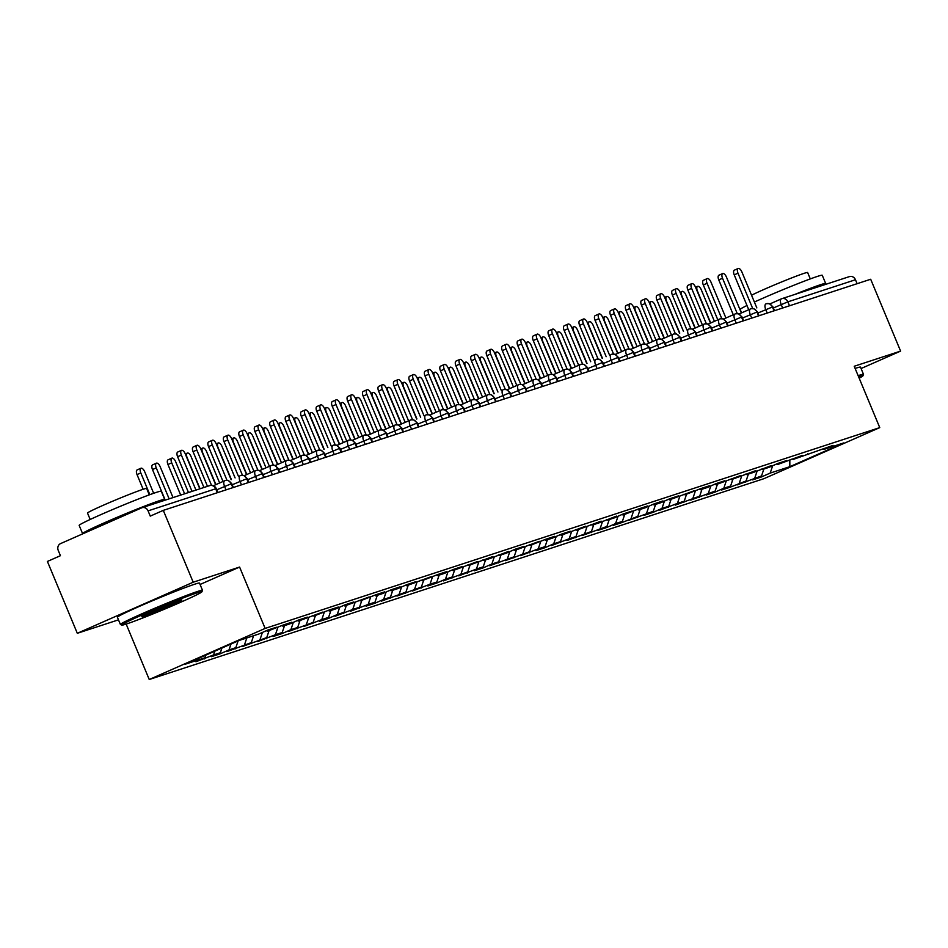 <?xml version="1.0" encoding="UTF-8"?>
<svg xmlns="http://www.w3.org/2000/svg" width="948" height="948" viewBox="0 0 948 948"><rect width="100%" height="100%" fill="white"/><g stroke="black" fill="none" stroke-linecap="round" stroke-linejoin="round"><path stroke-width="1.42" d="M200.075 584.478L239.595 567.058L193.202 582.214L77.309 633.3L47.4 561.441L60.435 555.694L58.255 550.444A5.333 4.74 -108.1 0 1 60.554 543.607L141.679 507.855A5.333 4.74 -108.1 0 1 142.07 507.701L209.674 485.613A5.333 4.74 -108.1 0 0 209.283 485.767M149.239 679.503L763.863 478.704L879.756 427.619L265.132 628.417L149.239 679.503L126.167 624.08M77.309 633.3L118.476 619.85M761.22 477.045L770.203 473.088L789.838 466.677L843.72 442.929L824.085 449.34L833.067 445.382L793.168 459.448L802.15 455.478L777.704 464.496L786.686 460.538L778.024 463.371L769.041 467.328L762.239 469.544L771.222 465.587L753.577 472.377L746.775 474.593L755.757 470.635L731.311 479.652L740.293 475.695L715.859 484.701L724.841 480.743L716.178 483.575L707.196 487.533L700.394 489.749L709.377 485.791L700.714 488.623L684.93 494.809L693.912 490.851L669.466 499.857L678.448 495.899L669.786 498.731L660.803 502.689L654.001 504.905L662.984 500.947L654.333 503.779L645.351 507.737L638.537 509.953L647.52 505.995L638.869 508.827L623.085 515.013L632.067 511.055L623.405 513.875L614.423 517.845L607.621 520.061L616.603 516.103L598.958 522.893L592.156 525.109L601.139 521.151L576.692 530.169L585.674 526.211L561.228 535.217L570.21 531.259L561.56 534.091L552.577 538.049L545.775 540.265L554.746 536.307L546.095 539.139L530.311 545.325L539.293 541.355L514.847 550.373L523.829 546.415L515.167 549.236L506.185 553.205L499.383 555.421L508.365 551.463L490.72 558.254L483.918 560.469L492.901 556.512L468.454 565.529L477.436 561.572L453.002 570.577L461.984 566.62L453.322 569.452L444.339 573.41L437.538 575.626L446.52 571.668L437.858 574.5L422.073 580.686L431.056 576.728L406.609 585.734L415.591 581.776L406.929 584.608L397.947 588.566L391.145 590.782L400.127 586.824L391.477 589.656L382.494 593.614L375.681 595.83L384.663 591.872L376.012 594.704L360.228 600.89L369.21 596.932L344.764 605.938L353.746 601.98L345.084 604.812L336.102 608.77L329.3 610.986L338.282 607.028L329.62 609.86L313.835 616.046L322.818 612.088L298.371 621.094L307.353 617.136L298.703 619.968L289.721 623.926L282.919 626.142L291.889 622.184L283.239 625.016L267.454 631.202L276.437 627.232L267.774 630.065L258.792 634.022L239.157 640.445L185.263 664.192L204.898 657.782L195.916 661.74L213.561 654.95L220.363 652.722L211.38 656.68L220.043 653.859L229.025 649.901L235.827 647.674L226.845 651.631L251.291 642.625L242.309 646.583L266.743 637.566L257.773 641.535L275.406 634.745L282.208 632.517L273.225 636.475L281.888 633.655L290.87 629.685L297.672 627.469L288.69 631.427L313.136 622.421L304.154 626.379L321.799 619.589L328.601 617.361L319.618 621.319L328.281 618.499L337.251 614.541L344.065 612.313L335.082 616.271L352.715 609.481L359.517 607.265L350.535 611.223L368.18 604.433L374.981 602.205L365.999 606.163L374.661 603.343L383.644 599.385L390.446 597.157L381.463 601.115L405.91 592.109L396.928 596.067L421.374 587.061L412.392 591.019L430.025 584.229L436.838 582.001L427.856 585.959L436.507 583.139L445.489 579.181L452.291 576.953L443.309 580.911L467.755 571.905L458.773 575.863L476.417 569.073L483.219 566.845L474.237 570.803L482.899 567.982L491.882 564.024L498.684 561.797L489.701 565.755L514.148 556.749L505.166 560.706L529.6 551.689L520.63 555.658L538.263 548.868L545.064 546.641L536.082 550.598L544.745 547.778L553.727 543.808L560.529 541.592L551.546 545.55L569.191 538.76L575.993 536.544L567.011 540.502L591.457 531.484L582.475 535.442L606.921 526.436L597.939 530.394L606.59 527.562L615.572 523.604L622.374 521.388L613.392 525.346L622.054 522.514L637.838 516.328L628.856 520.298L653.302 511.28L644.32 515.238L652.982 512.406L661.965 508.448L668.767 506.232L659.784 510.19L677.429 503.4L684.231 501.184L675.249 505.142L699.695 496.124L690.713 500.082L715.148 491.076L706.165 495.034L714.828 492.202L723.81 488.244L730.612 486.028L721.629 489.986L730.292 487.154L746.076 480.968L737.094 484.926L761.54 475.92L752.558 479.878L761.22 477.045L760.865 476.216M761.54 475.92L763.863 469.023M754.738 478.148L757.215 470.777M824.085 449.34L823.006 448.831M746.076 480.968L748.399 474.071M739.274 483.196L741.751 475.825M808.632 454.388L807.542 453.879M730.612 486.028L732.934 479.119M723.81 488.244L726.287 480.873M793.168 459.448L792.078 458.939M715.148 491.076L717.47 484.167M708.346 493.304L710.822 485.933M777.704 464.496L776.613 463.987M699.695 496.124L702.006 489.227M692.881 498.352L695.358 490.981M762.239 469.544L761.161 469.035M684.231 501.184L686.542 494.275M677.429 503.4L679.906 496.029M746.775 474.593L745.697 474.083M668.767 506.232L671.089 499.323M661.965 508.448L664.441 501.089M731.311 479.652L730.233 479.143M653.302 511.28L655.625 504.383M646.5 513.508L648.977 506.137M715.859 484.701L714.768 484.191M637.838 516.328L640.161 509.431M631.036 518.556L633.513 511.185M700.394 489.749L699.304 489.239M622.374 521.388L624.696 514.48M615.572 523.604L618.049 516.233M684.93 494.809L683.84 494.299M606.921 526.436L609.232 519.528M600.108 528.664L602.584 521.293M669.466 499.857L668.387 499.347M591.457 531.484L593.78 524.588M584.655 533.712L587.132 526.341M654.001 504.905L652.923 504.395M575.993 536.544L578.316 529.636M569.191 538.76L571.668 531.39M638.537 509.953L637.459 509.443M560.529 541.592L562.851 534.684M553.727 543.808L556.203 536.45M623.085 515.013L621.995 514.503M545.064 546.641L547.387 539.744M538.263 548.868L540.739 541.498M607.621 520.061L606.53 519.551M529.6 551.689L531.923 544.792M522.798 553.916L525.275 546.546M592.156 525.109L591.078 524.6M514.148 556.749L516.459 549.84M507.346 558.965L509.811 551.606M576.692 530.169L575.614 529.659M498.684 561.797L501.006 554.9M491.882 564.024L494.358 556.654M561.228 535.217L560.149 534.708M483.219 566.845L485.542 559.948M476.417 569.073L478.894 561.702M545.775 540.265L544.685 539.756M467.755 571.905L470.078 564.996M460.953 574.121L463.43 566.75M530.311 545.325L529.221 544.816M452.291 576.953L454.613 570.044M445.489 579.181L447.966 571.81M514.847 550.373L513.757 549.864M436.838 582.001L439.149 575.104M430.025 584.229L432.501 576.858M499.383 555.421L498.304 554.912M421.374 587.061L423.685 580.152M414.572 589.277L417.049 581.906M483.918 560.469L482.84 559.96M405.91 592.109L408.233 585.2M399.108 594.325L401.585 586.966M468.454 565.529L467.376 565.02M390.446 597.157L392.768 590.26M383.644 599.385L386.12 592.014M453.002 570.577L451.912 570.068M374.981 602.205L377.304 595.308M368.18 604.433L370.656 597.062M437.538 575.626L436.447 575.116M359.517 607.265L361.84 600.357M352.715 609.481L355.192 602.11M422.073 580.686L420.983 580.176M344.065 612.313L346.376 605.405M337.251 614.541L339.728 607.17M406.609 585.734L405.531 585.224M328.601 617.361L330.923 610.465M321.799 619.589L324.275 612.218M391.145 590.782L390.066 590.272M313.136 622.421L315.459 615.513M306.334 624.637L308.811 617.266M375.681 595.83L374.602 595.32M297.672 627.469L299.995 620.561M290.87 629.685L293.347 622.326M360.228 600.89L359.138 600.38M282.208 632.517L284.53 625.621M275.406 634.745L277.882 627.375M344.764 605.938L343.674 605.428M266.743 637.566L269.066 630.669M259.942 639.793L262.418 632.423M329.3 610.986L328.209 610.476M251.291 642.625L253.602 635.717M244.489 644.841L246.8 637.945M313.835 616.046L312.757 615.536M235.827 647.674L238.102 640.907M229.025 649.901L230.992 644.036M298.371 621.094L297.293 620.585M220.363 652.722L221.939 648.029M213.561 654.95L214.829 651.158M282.919 626.142L281.829 625.633M217.317 492.711L215.682 488.777L148.078 510.865L150.258 516.115L163.293 510.368L193.202 582.214M148.078 510.865A5.333 4.74 -108.1 0 0 142.07 507.701M204.898 657.782L205.787 655.151M267.454 631.202L266.364 630.693M849.076 276.745A5.333 4.74 71.9 0 1 849.467 276.591A5.333 4.74 71.9 0 1 855.463 279.755L857.111 283.689M861.08 368.523L900.6 351.104L870.691 279.257L163.293 510.368M239.595 567.058L265.132 628.417M900.6 351.104L854.219 366.26L879.756 427.619M789.838 466.677L789.814 459.934M770.203 473.088L772.679 465.729M204.578 658.907L204.235 658.078M226.015 489.879L224.558 486.371A5.333 2.429 -113.8 0 1 224.723 480.731A5.333 2.429 -113.8 0 1 224.83 480.695A5.333 4.74 71.9 0 1 225.221 480.541A5.333 4.74 71.9 0 1 225.517 480.458A5.333 4.74 71.9 0 1 231.217 483.693L232.864 487.639M225.221 480.541A5.333 5.333 0 0 0 224.723 480.731L213.347 485.743L224.629 480.778M220.043 653.859L219.687 653.018M235.507 648.799L235.151 647.97M250.959 643.751L250.616 642.922M266.424 638.703L266.08 637.862M281.888 633.655L281.544 632.814M297.352 628.595L297.008 627.766M312.816 623.547L312.461 622.717M328.281 618.499L327.925 617.658M343.733 613.439L343.389 612.609M359.197 608.391L358.854 607.561M374.661 603.343L374.318 602.501M390.126 598.283L389.77 597.453M405.59 593.235L405.234 592.405M421.042 588.187L420.699 587.345M436.507 583.139L436.163 582.297M451.971 578.079L451.627 577.249M467.435 573.03L467.091 572.201M482.899 567.982L482.544 567.141M498.364 562.922L498.008 562.093M513.816 557.874L513.472 557.045M529.28 552.826L528.937 551.985M544.745 547.778L544.401 546.937M560.209 542.718L559.865 541.889M575.673 537.67L575.317 536.841M591.137 532.622L590.782 531.781M606.59 527.562L606.246 526.733M622.054 522.514L621.71 521.684M637.518 517.466L637.175 516.624M652.982 512.406L652.639 511.576M668.447 507.358L668.091 506.528M683.899 502.31L683.555 501.468M699.363 497.262L699.02 496.42M714.828 492.202L714.484 491.372M730.292 487.154L729.948 486.324M745.756 482.105L745.401 481.264M241.479 484.819L240.022 481.323A5.333 2.429 -113.8 0 1 240.188 475.683A5.333 2.429 -113.8 0 1 240.282 475.635A5.333 4.74 71.9 0 1 240.673 475.493A5.333 4.74 71.9 0 1 240.97 475.398A5.333 4.74 71.9 0 1 246.681 478.645L248.317 482.591M240.673 475.493A5.333 5.333 0 0 0 240.188 475.683L240.081 475.73M256.944 479.771L255.474 476.263A5.333 2.429 -113.8 0 1 255.652 470.623A5.333 2.429 -113.8 0 1 255.747 470.587A5.333 4.74 71.9 0 1 256.138 470.433A5.333 4.74 71.9 0 1 256.434 470.35A5.333 4.74 71.9 0 1 262.146 473.597L263.781 477.531M256.138 470.433A5.333 5.333 0 0 0 255.652 470.623L244.276 475.635L255.545 470.682M272.396 474.723L270.938 471.215A5.333 2.429 -113.8 0 1 271.104 465.575A5.333 2.429 -113.8 0 1 271.211 465.539A5.333 4.74 71.9 0 1 271.602 465.385A5.333 4.74 71.9 0 1 271.898 465.302A5.333 4.74 71.9 0 1 277.61 468.537L279.245 472.483M271.602 465.385A5.333 5.333 0 0 0 271.104 465.575L259.728 470.587L271.01 465.622M287.86 469.663L286.403 466.167A5.333 2.429 -113.8 0 1 286.569 460.527A5.333 2.429 -113.8 0 1 286.675 460.479A5.333 4.74 71.9 0 1 287.066 460.337A5.333 4.74 71.9 0 1 287.363 460.254A5.333 4.74 71.9 0 1 293.074 463.489L294.709 467.435M287.066 460.337A5.333 5.333 0 0 0 286.569 460.527L275.193 465.539L286.474 460.574M303.324 464.615L301.867 461.107A5.333 2.429 -113.8 0 1 302.033 455.467A5.333 2.429 -113.8 0 1 302.139 455.431A5.333 4.74 71.9 0 1 302.531 455.277A5.333 4.74 71.9 0 1 302.827 455.194A5.333 4.74 71.9 0 1 308.527 458.441L310.174 462.375M302.531 455.277A5.333 5.333 0 0 0 302.033 455.467L290.657 460.491L301.938 455.526M318.789 459.567L317.331 456.059A5.333 2.429 -113.8 0 1 317.497 450.419A5.333 2.429 -113.8 0 1 317.604 450.383A5.333 4.74 71.9 0 1 317.995 450.229A5.333 4.74 71.9 0 1 318.291 450.146A5.333 4.74 71.9 0 1 323.991 453.393L325.638 457.327M317.995 450.229A5.333 5.333 0 0 0 317.497 450.419L306.121 455.431L317.402 450.466M334.253 454.519L332.795 451.011A5.333 2.429 -113.8 0 1 332.961 445.37A5.333 2.429 -113.8 0 1 333.056 445.335A5.333 4.74 71.9 0 1 333.447 445.181A5.333 4.74 71.9 0 1 333.743 445.098A5.333 4.74 71.9 0 1 339.455 448.333L341.09 452.279M333.447 445.181A5.333 5.333 0 0 0 332.961 445.37L332.855 445.418M349.705 449.459L348.248 445.963A5.333 2.429 -113.8 0 1 348.414 440.322A5.333 2.429 -113.8 0 1 348.52 440.275A5.333 4.74 71.9 0 1 348.911 440.133A5.333 4.74 71.9 0 1 349.208 440.038A5.333 4.74 71.9 0 1 354.919 443.285L356.555 447.219M337.05 445.335L348.319 440.37M365.17 444.411L363.712 440.903A5.333 2.429 -113.8 0 1 363.878 435.262A5.333 2.429 -113.8 0 1 363.985 435.227A5.333 4.74 71.9 0 1 364.376 435.073A5.333 4.74 71.9 0 1 364.672 434.99A5.333 4.74 71.9 0 1 370.384 438.237L372.019 442.171M352.514 440.287L363.783 435.31M380.634 439.362L379.176 435.855A5.333 2.429 -113.8 0 1 379.342 430.214A5.333 2.429 -113.8 0 1 379.449 430.179A5.333 4.74 71.9 0 1 379.84 430.025A5.333 4.74 71.9 0 1 380.136 429.942A5.333 4.74 71.9 0 1 385.836 433.177L387.483 437.123M367.978 435.227L379.247 430.262M396.098 434.303L394.641 430.807A5.333 2.429 -113.8 0 1 394.806 425.166A5.333 2.429 -113.8 0 1 394.913 425.119A5.333 4.74 71.9 0 1 395.304 424.977A5.333 4.74 71.9 0 1 395.6 424.894A5.333 4.74 71.9 0 1 401.3 428.129L402.947 432.075M383.442 430.179L394.712 425.214M411.562 429.254L410.105 425.747A5.333 2.429 -113.8 0 1 410.271 420.106A5.333 2.429 -113.8 0 1 410.366 420.071A5.333 4.74 71.9 0 1 410.768 419.917A5.333 4.74 71.9 0 1 411.065 419.834A5.333 4.74 71.9 0 1 416.764 423.081L418.412 427.015M410.768 419.917A5.333 5.333 0 0 0 410.271 420.106L398.895 425.131L410.164 420.165M427.027 424.206L425.557 420.699A5.333 2.429 -113.8 0 1 425.735 415.058A5.333 2.429 -113.8 0 1 425.83 415.023A5.333 4.74 71.9 0 1 426.221 414.869A5.333 4.74 71.9 0 1 426.517 414.786A5.333 4.74 71.9 0 1 432.229 418.021L433.864 421.967M426.221 414.869A5.333 5.333 0 0 0 425.735 415.058L425.628 415.106M442.479 419.146L441.021 415.651A5.333 2.429 -113.8 0 1 441.187 410.01A5.333 2.429 -113.8 0 1 441.294 409.963A5.333 4.74 71.9 0 1 441.685 409.82A5.333 4.74 71.9 0 1 441.981 409.737A5.333 4.74 71.9 0 1 447.693 412.973L449.328 416.919M441.685 409.82A5.333 5.333 0 0 0 441.187 410.01L429.811 415.023L441.093 410.057M457.943 414.098L456.486 410.591A5.333 2.429 -113.8 0 1 456.652 404.962A5.333 2.429 -113.8 0 1 456.758 404.915A5.333 4.74 71.9 0 1 457.149 404.772A5.333 4.74 71.9 0 1 457.446 404.678A5.333 4.74 71.9 0 1 463.157 407.924L464.793 411.859M457.149 404.772A5.333 5.333 0 0 0 456.652 404.962L445.276 409.974L456.557 405.009M473.408 409.05L471.95 405.543A5.333 2.429 -113.8 0 1 472.116 399.902A5.333 2.429 -113.8 0 1 472.223 399.866A5.333 4.74 71.9 0 1 472.614 399.712A5.333 4.74 71.9 0 1 472.91 399.629A5.333 4.74 71.9 0 1 478.61 402.876L480.257 406.811M472.614 399.712A5.333 5.333 0 0 0 472.116 399.902L460.74 404.915L472.021 399.949M488.872 404.002L487.414 400.494A5.333 2.429 -113.8 0 1 487.58 394.854A5.333 2.429 -113.8 0 1 487.687 394.818A5.333 4.74 71.9 0 1 488.078 394.664A5.333 4.74 71.9 0 1 488.374 394.581A5.333 4.74 71.9 0 1 494.074 397.816L495.721 401.762M488.078 394.664A5.333 5.333 0 0 0 487.58 394.854L476.204 399.866L487.485 394.901M504.336 398.942L502.878 395.446A5.333 2.429 -113.8 0 1 503.044 389.806A5.333 2.429 -113.8 0 1 503.139 389.758A5.333 4.74 71.9 0 1 503.542 389.616A5.333 4.74 71.9 0 1 503.826 389.521A5.333 4.74 71.9 0 1 509.538 392.768L511.185 396.714M503.542 389.616A5.333 5.333 0 0 0 503.044 389.806L502.938 389.853M519.8 393.894L518.331 390.386A5.333 2.429 -113.8 0 1 518.509 384.746A5.333 2.429 -113.8 0 1 518.603 384.71A5.333 4.74 71.9 0 1 518.994 384.556A5.333 4.74 71.9 0 1 519.291 384.473A5.333 4.74 71.9 0 1 525.002 387.72L526.638 391.654M518.994 384.556A5.333 5.333 0 0 0 518.509 384.746L507.133 389.758L518.402 384.805M535.253 388.846L533.795 385.338A5.333 2.429 -113.8 0 1 533.961 379.698A5.333 2.429 -113.8 0 1 534.068 379.662A5.333 4.74 71.9 0 1 534.459 379.508A5.333 4.74 71.9 0 1 534.755 379.425A5.333 4.74 71.9 0 1 540.467 382.66L542.102 386.606M534.459 379.508A5.333 5.333 0 0 0 533.961 379.698L522.585 384.71L533.866 379.745M550.717 383.786L549.259 380.29A5.333 2.429 -113.8 0 1 549.425 374.65A5.333 2.429 -113.8 0 1 549.532 374.602A5.333 4.74 71.9 0 1 549.923 374.46A5.333 4.74 71.9 0 1 550.219 374.377A5.333 4.74 71.9 0 1 555.931 377.612L557.566 381.558M549.923 374.46A5.333 5.333 0 0 0 549.425 374.65L538.049 379.662L549.33 374.697M566.181 378.738L564.724 375.23A5.333 2.429 -113.8 0 1 564.889 369.59A5.333 2.429 -113.8 0 1 564.996 369.554A5.333 4.74 71.9 0 1 565.387 369.4A5.333 4.74 71.9 0 1 565.683 369.317A5.333 4.74 71.9 0 1 571.383 372.564L573.03 376.498M565.387 369.4A5.333 5.333 0 0 0 564.889 369.59L553.514 374.614L564.795 369.649M581.645 373.69L580.188 370.182A5.333 2.429 -113.8 0 1 580.354 364.542A5.333 2.429 -113.8 0 1 580.46 364.506A5.333 4.74 71.9 0 1 580.851 364.352A5.333 4.74 71.9 0 1 581.148 364.269A5.333 4.74 71.9 0 1 586.848 367.516L588.495 371.45M580.851 364.352A5.333 5.333 0 0 0 580.354 364.542L568.978 369.554L580.259 364.589M597.11 368.642L595.652 365.134A5.333 2.429 -113.8 0 1 595.818 359.493A5.333 2.429 -113.8 0 1 595.913 359.458A5.333 4.74 71.9 0 1 596.304 359.304A5.333 4.74 71.9 0 1 596.6 359.221A5.333 4.74 71.9 0 1 602.312 362.456L603.947 366.402M596.304 359.304A5.333 5.333 0 0 0 595.818 359.493L595.711 359.541M612.562 363.582L611.105 360.086A5.333 2.429 -113.8 0 1 611.282 354.445A5.333 2.429 -113.8 0 1 611.377 354.398A5.333 4.74 71.9 0 1 611.768 354.256A5.333 4.74 71.9 0 1 612.064 354.161A5.333 4.74 71.9 0 1 617.776 357.408L619.411 361.342M611.768 354.256A5.333 5.333 0 0 0 611.282 354.445L611.176 354.493M628.026 358.534L626.569 355.026A5.333 2.429 -113.8 0 1 626.735 349.385A5.333 2.429 -113.8 0 1 626.841 349.35A5.333 4.74 71.9 0 1 627.232 349.196A5.333 4.74 71.9 0 1 627.529 349.113A5.333 4.74 71.9 0 1 633.24 352.36L634.876 356.294M615.37 354.41L626.64 349.433M643.491 353.486L642.033 349.978A5.333 2.429 -113.8 0 1 642.199 344.337A5.333 2.429 -113.8 0 1 642.306 344.302A5.333 4.74 71.9 0 1 642.697 344.148A5.333 4.74 71.9 0 1 642.993 344.065A5.333 4.74 71.9 0 1 648.705 347.3L650.34 351.246M642.697 344.148A5.333 5.333 0 0 0 642.199 344.337L630.823 349.35L642.104 344.385M658.955 348.426L657.497 344.93A5.333 2.429 -113.8 0 1 657.663 339.289A5.333 2.429 -113.8 0 1 657.77 339.242A5.333 4.74 71.9 0 1 658.161 339.1A5.333 4.74 71.9 0 1 658.457 339.017A5.333 4.74 71.9 0 1 664.157 342.252L665.804 346.198M658.161 339.1A5.333 5.333 0 0 0 657.663 339.289L646.287 344.302L657.568 339.337M674.419 343.377L672.962 339.87A5.333 2.429 -113.8 0 1 673.127 334.229A5.333 2.429 -113.8 0 1 673.234 334.194A5.333 4.74 71.9 0 1 673.625 334.04A5.333 4.74 71.9 0 1 673.921 333.957A5.333 4.74 71.9 0 1 679.621 337.204L681.268 341.138M673.625 334.04A5.333 5.333 0 0 0 673.127 334.229L661.751 339.254L673.021 334.289M689.883 338.329L688.414 334.822A5.333 2.429 -113.8 0 1 688.592 329.181A5.333 2.429 -113.8 0 1 688.686 329.146A5.333 4.74 71.9 0 1 689.077 328.992A5.333 4.74 71.9 0 1 689.374 328.909A5.333 4.74 71.9 0 1 695.085 332.144L696.721 336.09M689.077 328.992A5.333 5.333 0 0 0 688.592 329.181L688.485 329.229M705.336 333.269L703.878 329.774A5.333 2.429 -113.8 0 1 704.044 324.133A5.333 2.429 -113.8 0 1 704.151 324.086A5.333 4.74 71.9 0 1 704.542 323.943A5.333 4.74 71.9 0 1 704.838 323.861A5.333 4.74 71.9 0 1 710.55 327.096L712.185 331.042M704.542 323.943A5.333 5.333 0 0 0 704.044 324.133L692.668 329.146L703.949 324.18M720.8 328.221L719.342 324.714A5.333 2.429 -113.8 0 1 719.508 319.085A5.333 2.429 -113.8 0 1 719.615 319.038A5.333 4.74 71.9 0 1 720.006 318.895A5.333 4.74 71.9 0 1 720.302 318.801A5.333 4.74 71.9 0 1 726.014 322.047L727.649 325.982M720.006 318.895A5.333 5.333 0 0 0 719.508 319.085L708.132 324.098L719.414 319.132M736.264 323.173L734.807 319.666A5.333 2.429 -113.8 0 1 734.973 314.025A5.333 2.429 -113.8 0 1 735.079 313.989A5.333 4.74 71.9 0 1 735.47 313.835A5.333 4.74 71.9 0 1 735.766 313.752A5.333 4.74 71.9 0 1 741.466 316.999L743.114 320.934M735.47 313.835A5.333 5.333 0 0 0 734.973 314.025L723.597 319.038L734.878 314.072M751.728 318.125L750.271 314.618A5.333 2.429 -113.8 0 1 750.437 308.977A5.333 2.429 -113.8 0 1 750.543 308.941A5.333 4.74 71.9 0 1 750.935 308.787A5.333 4.74 71.9 0 1 751.231 308.704A5.333 4.74 71.9 0 1 756.931 311.939L758.578 315.885M750.935 308.787A5.333 5.333 0 0 0 750.437 308.977L739.061 313.989L750.342 309.024M767.193 313.065L765.735 309.569A5.333 2.429 -113.8 0 1 765.901 303.929A5.333 2.429 -113.8 0 1 765.996 303.881A5.333 4.74 71.9 0 1 766.399 303.739A5.333 4.74 71.9 0 1 766.683 303.656A5.333 4.74 71.9 0 1 772.395 306.891L774.042 310.837M766.399 303.739A5.333 5.333 0 0 0 765.901 303.929L765.794 303.976M199.815 488.836L185.227 453.796A4.444 2.026 66.2 0 0 181.495 450.359A4.444 2.026 66.2 0 0 181.364 455.064L177.596 456.723A4.444 2.026 -113.8 0 1 177.738 452.018L181.495 450.359M192.029 491.384L177.596 456.723M195.952 490.104L181.364 455.064M140.802 472.934L137.033 474.593A4.444 2.026 -113.8 0 1 137.164 469.9L140.932 468.241A4.444 2.026 66.2 0 0 140.802 472.934L149.843 494.655M153.659 493.292L144.665 471.677A4.444 2.026 66.2 0 0 140.932 468.241M137.033 474.593L143.136 489.275A32.007 1.292 -22.6 0 1 146.62 488.469L149.286 494.856M215.658 484.724L200.692 448.748A4.444 2.026 66.2 0 0 196.959 445.311A4.444 2.026 66.2 0 0 196.817 450.004L193.06 451.663A4.444 2.026 -113.8 0 1 193.191 446.97L196.959 445.311M207.482 486.336L193.06 451.663M211.534 485.352L196.817 450.004M231.122 479.676L216.144 443.688A4.444 2.026 66.2 0 0 212.423 440.251A4.444 2.026 66.2 0 0 212.281 444.956L208.513 446.615A4.444 2.026 -113.8 0 1 208.655 441.91L212.423 440.251M223.029 481.477L208.513 446.615M226.999 480.304L212.281 444.956M246.587 474.616L231.608 438.64A4.444 2.026 66.2 0 0 227.887 435.203A4.444 2.026 66.2 0 0 227.745 439.908L223.977 441.567A4.444 2.026 -113.8 0 1 224.119 436.862L227.887 435.203M238.493 476.429L223.977 441.567M242.463 475.256L227.745 439.908M262.051 469.568L247.073 433.591A4.444 2.026 66.2 0 0 243.352 430.155A4.444 2.026 66.2 0 0 243.209 434.848L239.441 436.507A4.444 2.026 -113.8 0 1 239.583 431.814L243.352 430.155M253.957 471.369L239.441 436.507M257.927 470.196L243.209 434.848M156.254 467.885L152.486 469.544A4.444 2.026 -113.8 0 1 152.628 464.84L156.396 463.181A4.444 2.026 66.2 0 0 156.254 467.885L169.147 498.861M173.022 497.593L160.129 466.617A4.444 2.026 66.2 0 0 156.396 463.181M152.486 469.544L165.225 500.141M171.718 462.837L167.95 464.496A4.444 2.026 -113.8 0 1 168.092 459.792L171.861 458.133A4.444 2.026 66.2 0 0 171.718 462.837L184.611 493.801M188.474 492.545L175.581 461.569A4.444 2.026 66.2 0 0 171.861 458.133M167.95 464.496L180.689 495.093M203.939 487.497L191.046 456.521A4.444 2.026 66.2 0 0 187.325 453.085A4.444 2.026 66.2 0 0 187.183 457.777L200.075 488.753M219.628 482.97L206.51 451.461A4.444 2.026 66.2 0 0 202.789 448.025A4.444 2.026 66.2 0 0 202.647 452.729L215.919 484.606M197.22 592.808A43.395 1.754 157.4 0 0 151.04 611.057A43.395 1.754 157.4 0 0 121.865 625.111A43.395 1.754 157.4 0 0 126.522 623.962A43.395 1.754 157.4 0 0 171.126 606.376A43.395 1.754 157.4 0 0 201.924 591.789A43.395 1.754 157.4 0 0 197.22 592.808M121.865 625.111L120.467 624.542A44.461 1.801 -22.6 0 1 120.408 624.483A44.461 1.801 -22.6 0 1 151.159 609.789A44.461 1.801 -22.6 0 1 197.67 591.434A44.461 1.801 -22.6 0 1 202.505 590.308A44.461 1.801 -22.6 0 1 202.493 590.391L201.924 591.789M179.539 600.594A21.697 0.877 -22.6 0 1 181.862 600.025A21.697 0.877 -22.6 0 1 167.286 607.052A21.697 0.877 -22.6 0 1 144.191 616.176A21.697 0.877 -22.6 0 1 141.833 616.686A21.697 0.877 -22.6 0 1 157.238 609.386A21.697 0.877 -22.6 0 1 179.539 600.594M146.383 614.209A20.631 0.83 157.4 0 0 176.909 601.506M83.128 533.653A44.461 1.801 -22.6 0 1 82.583 533.606L79.158 525.393A44.461 1.801 -22.6 0 1 109.909 510.711A44.461 1.801 -22.6 0 1 156.432 492.356A44.461 1.801 -22.6 0 1 161.255 491.23L164.668 499.43A44.461 1.801 -22.6 0 1 162.309 501.089M82.583 533.606A44.461 1.801 -22.6 0 1 113.333 518.912A44.461 1.801 -22.6 0 1 159.845 500.556A44.461 1.801 -22.6 0 1 164.668 499.43M90.178 519.468L87.512 513.069A32.007 1.292 -22.6 0 1 109.66 502.487A32.007 1.292 -22.6 0 1 143.148 489.275M120.408 624.483L117.41 617.266A44.461 1.801 -22.6 0 1 148.161 602.572A44.461 1.801 -22.6 0 1 194.672 584.217A44.461 1.801 -22.6 0 1 199.495 583.091L202.505 590.308M101.495 525.559A24.186 0.972 -22.6 0 1 133.407 511.493M858.13 375.669A44.461 1.801 -22.6 0 1 858.687 375.479A44.461 1.801 -22.6 0 1 863.51 374.353A44.461 1.801 -22.6 0 1 863.51 374.436L862.929 375.835A43.395 1.754 157.4 0 0 858.568 376.735M741.597 312.876L740.175 309.439A44.461 1.801 -22.6 0 1 746.988 305.505M754.395 302.033A44.461 1.801 -22.6 0 1 817.437 276.401A44.461 1.801 -22.6 0 1 822.26 275.276L825.672 283.476A44.461 1.801 -22.6 0 1 823.326 285.135M794.768 294.461A44.461 1.801 -22.6 0 1 820.85 284.601A44.461 1.801 -22.6 0 1 825.672 283.476M751.551 295.219A32.007 1.292 -22.6 0 1 777.585 283.618A32.007 1.292 -22.6 0 1 804.153 273.32A32.007 1.292 -22.6 0 1 807.625 272.514L810.291 278.902M855.12 368.452A44.461 1.801 -22.6 0 1 855.677 368.262A44.461 1.801 -22.6 0 1 860.5 367.137L863.51 374.353M859.161 378.157A43.395 1.754 157.4 0 0 862.929 375.835M277.515 464.52L262.537 428.532A4.444 2.026 66.2 0 0 258.816 425.095A4.444 2.026 66.2 0 0 258.674 429.8L254.905 431.459A4.444 2.026 -113.8 0 1 255.048 426.766L258.816 425.095M269.41 466.321L254.905 431.459M273.38 465.148L258.674 429.8M235.092 477.922L221.974 446.413A4.444 2.026 66.2 0 0 218.241 442.977A4.444 2.026 66.2 0 0 218.111 447.681L231.383 479.558M292.979 459.46L278.001 423.483A4.444 2.026 66.2 0 0 274.268 420.047A4.444 2.026 66.2 0 0 274.138 424.751L270.37 426.41A4.444 2.026 -113.8 0 1 270.5 421.706L274.268 420.047M284.874 461.273L270.37 426.41M288.844 460.1L274.138 424.751M308.432 454.412L293.465 418.435A4.444 2.026 66.2 0 0 289.733 414.999A4.444 2.026 66.2 0 0 289.59 419.691L285.834 421.362A4.444 2.026 -113.8 0 1 285.964 416.658L289.733 414.999M300.338 456.213L285.834 421.362M304.308 455.04L289.59 419.691M323.896 449.364L308.918 413.387A4.444 2.026 66.2 0 0 305.197 409.951A4.444 2.026 66.2 0 0 305.055 414.643L301.286 416.302A4.444 2.026 -113.8 0 1 301.428 411.61L305.197 409.951M315.803 451.165L301.286 416.302M319.772 449.992L305.055 414.643M339.36 444.304L324.382 408.327A4.444 2.026 66.2 0 0 320.661 404.891A4.444 2.026 66.2 0 0 320.519 409.595L316.751 411.254A4.444 2.026 -113.8 0 1 316.893 406.55L320.661 404.891M331.267 446.117L316.751 411.254M335.236 444.944L320.519 409.595M250.556 472.874L237.438 441.365A4.444 2.026 66.2 0 0 233.706 437.929A4.444 2.026 66.2 0 0 233.564 442.621L246.836 474.51M266.009 467.826L252.903 436.317A4.444 2.026 66.2 0 0 249.17 432.881A4.444 2.026 66.2 0 0 249.028 437.573L262.3 469.461M281.473 462.766L268.355 431.257A4.444 2.026 66.2 0 0 264.634 427.821A4.444 2.026 66.2 0 0 264.492 432.525L277.764 464.401M296.937 457.718L283.819 426.209A4.444 2.026 66.2 0 0 280.098 422.772A4.444 2.026 66.2 0 0 279.956 427.477L293.228 459.353M354.825 439.256L339.846 403.279A4.444 2.026 66.2 0 0 336.125 399.843A4.444 2.026 66.2 0 0 335.983 404.547L332.215 406.206A4.444 2.026 -113.8 0 1 332.357 401.502L336.125 399.843M346.731 441.069L332.215 406.206M350.701 439.896L335.983 404.547M370.289 434.208L355.31 398.231A4.444 2.026 66.2 0 0 351.578 394.795A4.444 2.026 66.2 0 0 351.447 399.487L347.679 401.146A4.444 2.026 -113.8 0 1 347.821 396.454L351.578 394.795M362.183 436.009L347.679 401.146M366.153 434.836L351.447 399.487M385.753 429.16L370.775 393.171A4.444 2.026 66.2 0 0 367.042 389.735A4.444 2.026 66.2 0 0 366.912 394.439L363.143 396.098A4.444 2.026 -113.8 0 1 363.274 391.394L367.042 389.735M377.648 430.961L363.143 396.098M381.617 429.788L366.912 394.439M401.205 424.1L386.239 388.123A4.444 2.026 66.2 0 0 382.506 384.687A4.444 2.026 66.2 0 0 382.364 389.391L378.596 391.05A4.444 2.026 -113.8 0 1 378.738 386.346L382.506 384.687M393.112 425.913L378.596 391.05M397.082 424.74L382.364 389.391M416.67 419.052L401.691 383.075A4.444 2.026 66.2 0 0 397.97 379.638A4.444 2.026 66.2 0 0 397.828 384.331L394.06 385.99A4.444 2.026 -113.8 0 1 394.202 381.297L397.97 379.638M408.576 420.853L394.06 385.99M412.546 419.68L397.828 384.331M312.402 452.67L299.284 421.161A4.444 2.026 66.2 0 0 295.563 417.724A4.444 2.026 66.2 0 0 295.421 422.417L308.692 454.305M327.866 447.61L314.748 416.101A4.444 2.026 66.2 0 0 311.015 412.664A4.444 2.026 66.2 0 0 310.885 417.369L324.157 449.245M343.318 442.562L330.212 411.053A4.444 2.026 66.2 0 0 326.479 407.616A4.444 2.026 66.2 0 0 326.337 412.321L339.609 444.197M358.782 437.514L345.664 406.005A4.444 2.026 66.2 0 0 341.944 402.568A4.444 2.026 66.2 0 0 341.801 407.261L355.073 439.149M374.247 432.466L361.129 400.957A4.444 2.026 66.2 0 0 357.408 397.508A4.444 2.026 66.2 0 0 357.266 402.213L370.538 434.101M432.134 414.003L417.156 378.027A4.444 2.026 66.2 0 0 413.435 374.579A4.444 2.026 66.2 0 0 413.292 379.283L409.524 380.942A4.444 2.026 -113.8 0 1 409.666 376.249L413.435 374.579M424.04 415.805L409.524 380.942M428.01 414.632L413.292 379.283M389.711 427.406L376.593 395.897A4.444 2.026 66.2 0 0 372.872 392.46A4.444 2.026 66.2 0 0 372.73 397.165L386.002 429.041M447.598 408.944L432.62 372.967A4.444 2.026 66.2 0 0 428.899 369.53A4.444 2.026 66.2 0 0 428.757 374.235L424.988 375.894A4.444 2.026 -113.8 0 1 425.131 371.189L428.899 369.53M439.505 410.757L424.988 375.894M443.463 409.583L428.757 374.235M405.175 422.358L392.057 390.849A4.444 2.026 66.2 0 0 388.336 387.412A4.444 2.026 66.2 0 0 388.194 392.116L401.466 423.993M463.062 403.895L448.084 367.919A4.444 2.026 66.2 0 0 444.351 364.482A4.444 2.026 66.2 0 0 444.221 369.187L440.453 370.846A4.444 2.026 -113.8 0 1 440.595 366.141L444.351 364.482M454.957 405.708L440.453 370.846M458.927 404.523L444.221 369.187M420.639 417.31L407.522 385.8A4.444 2.026 66.2 0 0 403.789 382.364A4.444 2.026 66.2 0 0 403.658 387.057L416.919 418.945M478.527 398.847L463.548 362.871A4.444 2.026 66.2 0 0 459.816 359.434A4.444 2.026 66.2 0 0 459.673 364.127L455.917 365.786A4.444 2.026 -113.8 0 1 456.047 361.093L459.816 359.434M470.421 400.649L455.917 365.786M474.391 399.475L459.673 364.127M436.092 412.25L422.986 380.741A4.444 2.026 66.2 0 0 419.253 377.304A4.444 2.026 66.2 0 0 419.111 382.008L432.383 413.885M493.979 393.799L479.001 357.811A4.444 2.026 66.2 0 0 475.28 354.374A4.444 2.026 66.2 0 0 475.138 359.079L471.369 360.738A4.444 2.026 -113.8 0 1 471.512 356.033L475.28 354.374M485.886 395.6L471.369 360.738M489.855 394.427L475.138 359.079M451.556 407.202L438.438 375.692A4.444 2.026 66.2 0 0 434.717 372.256A4.444 2.026 66.2 0 0 434.575 376.96L447.847 408.837M509.443 388.739L494.465 352.763A4.444 2.026 66.2 0 0 490.744 349.326A4.444 2.026 66.2 0 0 490.602 354.031L486.834 355.69A4.444 2.026 -113.8 0 1 486.976 350.985L490.744 349.326M501.35 390.552L486.834 355.69M505.32 389.379L490.602 354.031M467.02 402.153L453.902 370.644A4.444 2.026 66.2 0 0 450.181 367.208A4.444 2.026 66.2 0 0 450.039 371.9L463.311 403.789M524.908 383.691L509.929 347.715A4.444 2.026 66.2 0 0 506.208 344.278A4.444 2.026 66.2 0 0 506.066 348.971L502.298 350.63A4.444 2.026 -113.8 0 1 502.44 345.937L506.208 344.278M516.814 385.492L502.298 350.63M520.784 384.319L506.066 348.971M482.485 397.094L469.367 365.584A4.444 2.026 66.2 0 0 465.646 362.148A4.444 2.026 66.2 0 0 465.504 366.852L478.776 398.729M540.372 378.643L525.393 342.655A4.444 2.026 66.2 0 0 521.673 339.218A4.444 2.026 66.2 0 0 521.53 343.923L517.762 345.582A4.444 2.026 -113.8 0 1 517.904 340.889L521.673 339.218M532.266 380.444L517.762 345.582M536.236 379.271L521.53 343.923M497.949 392.045L484.831 360.536A4.444 2.026 66.2 0 0 481.098 357.1A4.444 2.026 66.2 0 0 480.968 361.804L494.24 393.681M555.836 373.583L540.858 337.606A4.444 2.026 66.2 0 0 537.125 334.17A4.444 2.026 66.2 0 0 536.995 338.874L533.226 340.533A4.444 2.026 -113.8 0 1 533.369 335.829L537.125 334.17M547.731 375.396L533.226 340.533M551.7 374.223L536.995 338.874M513.413 386.997L500.295 355.488A4.444 2.026 66.2 0 0 496.562 352.052A4.444 2.026 66.2 0 0 496.42 356.744L509.692 388.633M571.288 368.535L556.322 332.558A4.444 2.026 66.2 0 0 552.589 329.122A4.444 2.026 66.2 0 0 552.447 333.815L548.691 335.485A4.444 2.026 -113.8 0 1 548.821 330.781L552.589 329.122M563.195 370.336L548.691 335.485M567.165 369.163L552.447 333.815M528.865 381.949L515.759 350.44A4.444 2.026 66.2 0 0 512.027 347.004A4.444 2.026 66.2 0 0 511.884 351.696L525.156 383.584M586.753 363.487L571.774 327.51A4.444 2.026 66.2 0 0 568.053 324.074A4.444 2.026 66.2 0 0 567.911 328.766L564.143 330.425A4.444 2.026 -113.8 0 1 564.285 325.733L568.053 324.074M578.659 365.288L564.143 330.425M582.629 364.115L567.911 328.766M544.33 376.889L531.212 345.38A4.444 2.026 66.2 0 0 527.491 341.944A4.444 2.026 66.2 0 0 527.349 346.648L540.621 378.525M602.217 358.427L587.239 322.45A4.444 2.026 66.2 0 0 583.518 319.014A4.444 2.026 66.2 0 0 583.375 323.718L579.607 325.377A4.444 2.026 -113.8 0 1 579.749 320.673L583.518 319.014M594.123 360.24L579.607 325.377M598.093 359.067L583.375 323.718M559.794 371.841L546.676 340.332A4.444 2.026 66.2 0 0 542.955 336.896A4.444 2.026 66.2 0 0 542.813 341.6L556.085 373.476M617.681 353.379L602.703 317.402A4.444 2.026 66.2 0 0 598.982 313.966A4.444 2.026 66.2 0 0 598.84 318.67L595.071 320.329A4.444 2.026 -113.8 0 1 595.214 315.625L598.982 313.966M609.588 355.192L595.071 320.329M613.557 354.019L598.84 318.67M575.258 366.793L562.14 335.284A4.444 2.026 66.2 0 0 558.419 331.847A4.444 2.026 66.2 0 0 558.277 336.54L571.549 368.428M633.145 348.331L618.167 312.354A4.444 2.026 66.2 0 0 614.434 308.918A4.444 2.026 66.2 0 0 614.304 313.61L610.536 315.269A4.444 2.026 -113.8 0 1 610.678 310.577L614.434 308.918M625.04 350.132L610.536 315.269M629.01 348.959L614.304 313.61M590.723 361.733L577.605 330.224A4.444 2.026 66.2 0 0 573.872 326.787A4.444 2.026 66.2 0 0 573.741 331.492L587.013 363.368M648.61 343.283L633.631 307.294A4.444 2.026 66.2 0 0 629.899 303.858A4.444 2.026 66.2 0 0 629.768 308.562L626 310.221A4.444 2.026 -113.8 0 1 626.13 305.517L629.899 303.858M640.504 345.084L626 310.221M644.474 343.911L629.768 308.562M606.175 356.685L593.069 325.176A4.444 2.026 66.2 0 0 589.336 321.739A4.444 2.026 66.2 0 0 589.194 326.444L602.466 358.32M664.062 338.223L649.096 302.246A4.444 2.026 66.2 0 0 645.363 298.81A4.444 2.026 66.2 0 0 645.221 303.514L641.452 305.173A4.444 2.026 -113.8 0 1 641.595 300.469L645.363 298.81M655.969 340.036L641.452 305.173M659.938 338.863L645.221 303.514M621.639 351.637L608.521 320.128A4.444 2.026 66.2 0 0 604.8 316.691A4.444 2.026 66.2 0 0 604.658 321.384L617.93 353.272M679.526 333.175L664.548 297.198A4.444 2.026 66.2 0 0 660.827 293.762A4.444 2.026 66.2 0 0 660.685 298.454L656.917 300.125A4.444 2.026 -113.8 0 1 657.059 295.421L660.827 293.762M671.433 334.976L656.917 300.125M675.403 333.803L660.685 298.454M637.103 346.589L623.985 315.08A4.444 2.026 66.2 0 0 620.265 311.631A4.444 2.026 66.2 0 0 620.122 316.336L633.394 348.224M694.991 328.126L680.012 292.15A4.444 2.026 66.2 0 0 676.291 288.713A4.444 2.026 66.2 0 0 676.149 293.406L672.381 295.065A4.444 2.026 -113.8 0 1 672.523 290.372L676.291 288.713M686.897 329.928L672.381 295.065M690.867 328.755L676.149 293.406M652.568 341.529L639.45 310.02A4.444 2.026 66.2 0 0 635.729 306.583A4.444 2.026 66.2 0 0 635.587 311.288L648.859 343.164M710.455 323.067L695.476 287.09A4.444 2.026 66.2 0 0 691.756 283.653A4.444 2.026 66.2 0 0 691.613 288.358L687.845 290.017A4.444 2.026 -113.8 0 1 687.987 285.312L691.756 283.653M702.361 324.88L687.845 290.017M706.331 323.706L691.613 288.358M668.032 336.481L654.914 304.972A4.444 2.026 66.2 0 0 651.193 301.535A4.444 2.026 66.2 0 0 651.051 306.24L664.323 338.116M725.919 318.018L710.941 282.042A4.444 2.026 66.2 0 0 707.208 278.605A4.444 2.026 66.2 0 0 707.078 283.31L703.309 284.969A4.444 2.026 -113.8 0 1 703.452 280.264L707.208 278.605M717.814 319.832L703.309 284.969M721.784 318.647L707.078 283.31M683.496 331.433L670.378 299.923A4.444 2.026 66.2 0 0 666.645 296.487A4.444 2.026 66.2 0 0 666.515 301.18L679.775 333.068M741.383 312.97L726.405 276.994A4.444 2.026 66.2 0 0 722.672 273.557A4.444 2.026 66.2 0 0 722.53 278.25L718.774 279.909A4.444 2.026 -113.8 0 1 718.904 275.216L722.672 273.557M733.278 314.772L718.774 279.909M737.248 313.598L722.53 278.25M698.949 326.373L685.842 294.864A4.444 2.026 66.2 0 0 682.11 291.427A4.444 2.026 66.2 0 0 681.968 296.132L695.24 328.008M756.836 307.922L741.869 271.934A4.444 2.026 66.2 0 0 738.136 268.497A4.444 2.026 66.2 0 0 737.994 273.202L734.226 274.861A4.444 2.026 -113.8 0 1 734.368 270.156L738.136 268.497M748.742 309.723L734.226 274.861M752.712 308.55L737.994 273.202M714.413 321.325L701.295 289.815A4.444 2.026 66.2 0 0 697.574 286.379A4.444 2.026 66.2 0 0 697.432 291.083L710.704 322.96M215.682 488.777A5.333 4.74 -108.1 0 0 209.674 485.613A5.333 5.333 0 0 1 216.263 488.635L215.682 488.777M782.657 308.017L781.188 304.509A5.333 2.429 -113.8 0 1 781.365 298.869L769.989 303.881L781.259 298.928M855.463 279.755L787.859 301.843L789.494 305.777M849.467 276.591L781.851 298.679A5.333 5.333 0 0 0 781.365 298.869A5.333 2.429 -113.8 0 1 781.46 298.833A5.333 4.74 71.9 0 1 781.851 298.679A5.333 4.74 71.9 0 1 787.859 301.843L773.39 307.958M233.35 487.473L231.727 483.587L216.748 489.808M248.803 482.425L247.191 478.539L232.213 484.76M264.267 477.377L262.643 473.479L247.677 479.712M279.731 472.329L278.108 468.431L263.141 474.652M295.195 467.269L293.572 463.382L278.594 469.604M310.66 462.221L309.036 458.322L294.058 464.556M326.124 457.173L324.5 453.274L309.522 459.496M341.576 452.113L339.965 448.226L324.986 454.448M357.041 447.065L355.417 443.178L340.451 449.399M372.505 442.017L370.881 438.118L355.915 444.339M387.969 436.969L386.346 433.07L371.367 439.291M403.433 431.909L401.81 428.022L386.831 434.243M418.886 426.861L417.274 422.962L402.296 429.195M434.35 421.813L432.738 417.914L417.76 424.135M449.814 416.753L448.191 412.866L433.224 419.087M465.278 411.705L463.655 407.818L448.688 414.039M480.743 406.656L479.119 402.758L464.141 408.979M496.207 401.596L494.583 397.71L479.605 403.931M511.659 396.548L510.048 392.662L495.069 398.883M527.124 391.5L525.5 387.602L510.534 393.835M542.588 386.452L540.964 382.554L525.998 388.775M558.052 381.392L556.429 377.505L541.45 383.727M573.516 376.344L571.893 372.446L556.914 378.679M588.981 371.296L587.357 367.397L572.379 373.619M604.433 366.236L602.821 362.349L587.843 368.571M619.897 361.188L618.274 357.301L603.307 363.522M635.361 356.14L633.738 352.241L618.771 358.463M650.826 351.092L649.202 347.193L634.224 353.414M666.29 346.032L664.667 342.145L649.688 348.366M681.742 340.984L680.131 337.085L665.152 343.318M697.207 335.936L695.595 332.037L680.617 338.258M712.671 330.876L711.047 326.989L696.081 333.21M728.135 325.828L726.512 321.941L711.545 328.162M743.599 320.779L741.976 316.881L726.998 323.102M759.064 315.72L757.44 311.833L742.462 318.054M774.516 310.671L772.904 306.785L757.926 313.006M217.886 492.533L216.263 488.635M231.727 483.587L228.255 480.506L225.517 480.458M247.191 478.539L243.719 475.458L240.97 475.398M262.643 473.479L259.183 470.398L256.434 470.35M278.108 468.431L274.647 465.35L271.898 465.302M293.572 463.382L290.112 460.301L287.363 460.254M309.036 458.322L305.564 455.241L302.827 455.194M324.5 453.274L321.028 450.193L318.291 450.146M348.911 440.133A5.333 5.333 0 0 0 348.414 440.322L337.038 445.335M339.965 448.226L336.493 445.145L333.743 445.098M364.376 435.073A5.333 5.333 0 0 0 363.878 435.262L352.502 440.275M355.417 443.178L351.957 440.085L349.208 440.038M379.84 430.025A5.333 5.333 0 0 0 379.342 430.214L367.966 435.227M370.881 438.118L367.421 435.037L364.672 434.99M395.304 424.977A5.333 5.333 0 0 0 394.806 425.166L383.43 430.179M386.346 433.07L382.885 429.989L380.136 429.942M401.81 428.022L398.338 424.941L395.6 424.894M417.274 422.962L413.802 419.881L411.065 419.834M432.738 417.914L429.266 414.833L426.517 414.786M448.191 412.866L444.731 409.785L441.981 409.737M463.655 407.818L460.195 404.725L457.446 404.678M479.119 402.758L475.659 399.677L472.91 399.629M494.583 397.71L491.111 394.629L488.374 394.581M510.048 392.662L506.576 389.581L503.826 389.521M525.5 387.602L522.04 384.521L519.291 384.473M540.964 382.554L537.504 379.473L534.755 379.425M556.429 377.505L552.968 374.424L550.219 374.377M571.893 372.446L568.421 369.365L565.683 369.317M587.357 367.397L583.885 364.316L581.148 364.269M602.821 362.349L599.349 359.268L596.6 359.221M627.232 349.196A5.333 5.333 0 0 0 626.735 349.385L615.359 354.398M618.274 357.301L614.814 354.208L612.064 354.161M633.738 352.241L630.278 349.16L627.529 349.113M649.202 347.193L645.742 344.112L642.993 344.065M664.667 342.145L661.194 339.064L658.457 339.017M680.131 337.085L676.659 334.004L673.921 333.957M695.595 332.037L692.123 328.956L689.374 328.909M711.047 326.989L707.587 323.908L704.838 323.861M726.512 321.941L723.051 318.848L720.302 318.801M741.976 316.881L738.516 313.8L735.766 313.752M757.44 311.833L753.968 308.752L751.231 308.704M772.904 306.785L769.432 303.704L766.683 303.656M185.298 453.974L187.325 453.085M200.763 448.925L202.789 448.025M216.227 443.865L218.241 442.977M231.691 438.817L233.706 437.929M247.144 433.769L249.17 432.881M262.608 428.709L264.634 427.821M278.072 423.661L280.098 422.772M293.536 418.613L295.563 417.724M309.001 413.565L311.015 412.664M324.453 408.505L326.479 407.616M339.917 403.457L341.944 402.568M355.382 398.409L357.408 397.508M370.846 393.349L372.872 392.46M386.31 388.301L388.336 387.412M401.774 383.253L403.789 382.364M417.227 378.205L419.253 377.304M432.691 373.145L434.717 372.256M448.155 368.097L450.181 367.208M463.619 363.048L465.646 362.148M479.084 357.989L481.098 357.1M494.548 352.94L496.562 352.052M510 347.892L512.027 347.004M525.465 342.832L527.491 341.944M540.929 337.784L542.955 336.896M556.393 332.736L558.419 331.847M571.857 327.688L573.872 326.787M587.322 322.628L589.336 321.739M602.774 317.58L604.8 316.691M618.238 312.532L620.265 311.631M633.702 307.472L635.729 306.583M649.167 302.424L651.193 301.535M664.631 297.376L666.645 296.487M680.083 292.328L682.11 291.427M695.548 287.268L697.574 286.379"/></g></svg>
